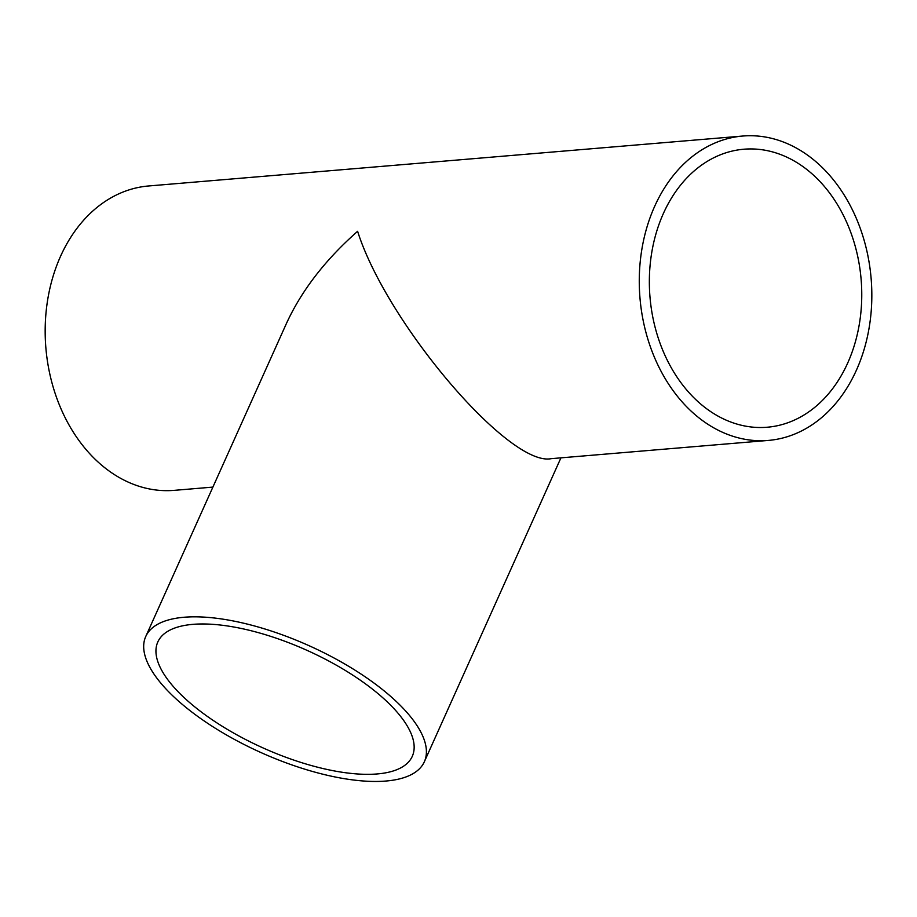<?xml version="1.0" encoding="UTF-8"?>
<svg xmlns="http://www.w3.org/2000/svg" width="917" height="917" viewBox="0 0 917 917"><rect width="100%" height="100%" fill="white"/><g stroke="black" fill="none" stroke-linecap="round" stroke-linejoin="round"><path stroke-width="1.38" d="M194.61 706.743A139.499 53.507 -155.8 0 0 324.687 768.927A139.499 53.507 -155.8 0 0 412.283 756.33A139.499 53.507 -155.8 0 0 375.477 691.544A139.499 53.507 -155.8 0 0 245.412 629.371A139.499 53.507 -155.8 0 0 157.816 641.969A139.499 53.507 -155.8 0 0 194.61 706.743M384.063 690.822A152.726 58.585 -155.8 0 0 241.652 622.746A152.726 58.585 -155.8 0 0 145.734 636.536A152.726 58.585 -155.8 0 0 186.025 707.466A152.726 58.585 -155.8 0 0 328.446 775.541A152.726 58.585 -155.8 0 0 424.353 761.752A152.726 58.585 -155.8 0 0 384.063 690.822M145.734 636.536L286.287 323.793C301.441 290.712 325.214 259.878 357.607 231.302C386.63 323.105 509.405 467.246 551.266 458.66L768.343 440.424A152.726 115.989 -94.8 0 1 697.734 416.88A152.726 115.989 -94.8 0 1 641.705 250.261A152.726 115.989 -94.8 0 1 742.759 136.037A152.726 115.989 -94.8 0 1 813.368 159.581A152.726 115.989 -94.8 0 1 869.396 326.188A152.726 115.989 -94.8 0 1 768.343 440.424M808.358 170.722A139.499 105.936 -94.8 0 1 859.538 322.899A139.499 105.936 -94.8 0 1 767.231 427.23A139.499 105.936 -94.8 0 1 702.743 405.727A139.499 105.936 -94.8 0 1 651.574 253.562A139.499 105.936 -94.8 0 1 743.87 149.219A139.499 105.936 -94.8 0 1 808.358 170.722M212.893 487.099L174.241 490.354A152.726 115.989 -94.8 0 1 103.632 466.81A152.726 115.989 -94.8 0 1 47.604 300.203A152.726 115.989 -94.8 0 1 148.657 185.968L742.759 136.037M560.929 457.858L424.353 761.752"/></g></svg>

